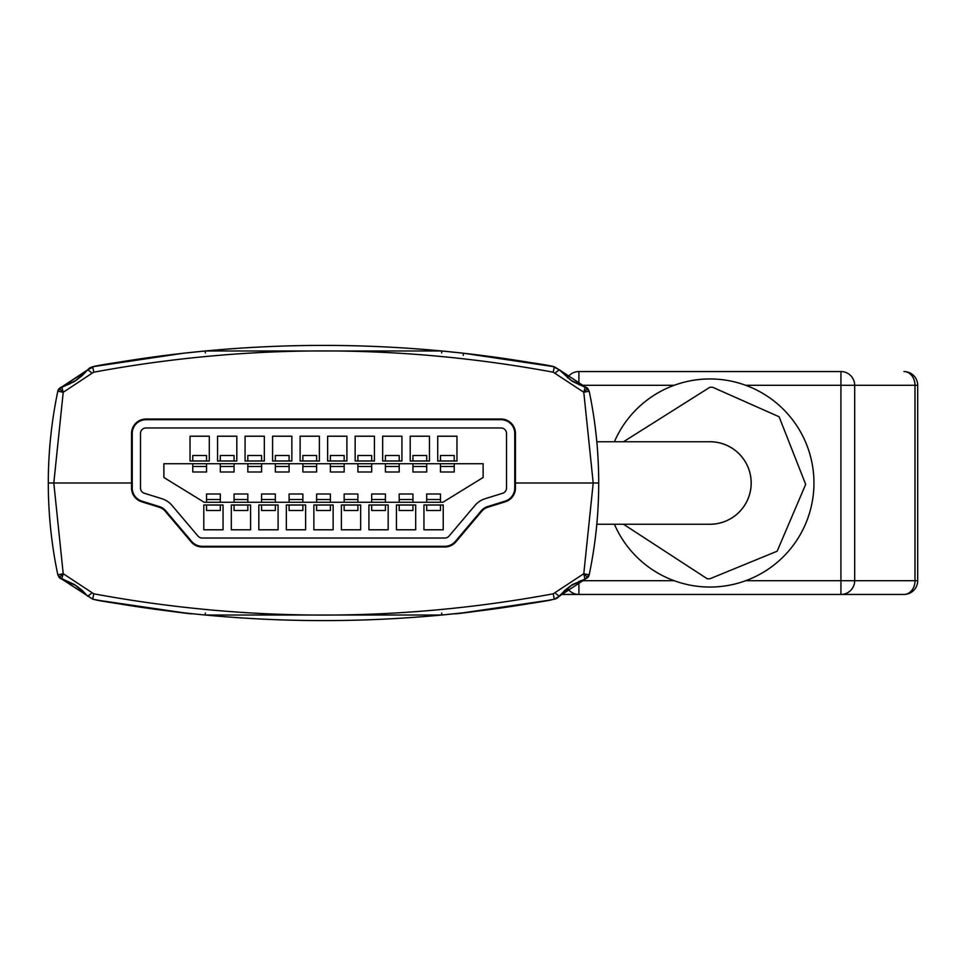 <?xml version="1.0" encoding="UTF-8"?>
<svg xmlns="http://www.w3.org/2000/svg" width="966" height="966" viewBox="0 0 966 966"><rect width="100%" height="100%" fill="white"/><g stroke="black" fill="none" stroke-linecap="round" stroke-linejoin="round"><path stroke-width="1.45" d="M98.58 600.297L95.211 599.669C91.565 600.188 195.567 615.257 192.065 613.7L179.604 612.335M178.444 612.19L162.36 610.222M123.286 604.535L118.142 603.69M108.301 602.023L103.241 601.13M102.976 601.081L92.869 599.234M99.075 600.381L108.663 602.084M109.713 602.265L121.97 604.318M539.463 601.89L525.045 604.318M467.399 612.335L500.799 608.025M526.82 604.028L547.855 600.393M584.961 579.141L583.79 573.707L553.252 593.8L554.267 599.21L552.842 599.475L554.315 599.21A8.259 8.259 -100.6 0 0 559.205 596.288L554.267 599.21A1255.619 1255.619 0 0 1 92.748 599.21L62.053 579.141M547.251 600.502L463.523 612.77M458.874 613.289L441.848 615.016L205.166 615.016L441.848 615.016L463.402 612.782M183.552 612.782L99.691 600.49L118.842 603.81M57.803 574.698L57.525 573.369L57.839 574.879L63.213 573.707L61.764 579.02A5.506 5.506 -11.9 0 1 59.204 577.475L57.839 574.879A447.21 447.21 0 0 1 57.827 574.842L57.839 574.879A447.21 447.21 0 0 1 57.827 574.842L57.839 574.879A447.21 447.21 0 0 1 57.827 574.842A447.21 447.21 0 0 0 57.839 574.879L61.715 579.045L92.905 599.246M93.992 366.549L183.6 353.218L205.166 350.984L441.848 350.984L463.402 353.218C519.104 360.608 549.413 365.136 554.315 366.79L559.205 369.761L554.315 366.79M61.957 386.883L92.748 366.79A1255.619 1255.619 0 0 1 554.267 366.79L559.205 369.761L552.842 366.525L463.402 353.218L441.848 350.984L205.166 350.984L183.6 353.218C127.898 360.608 97.602 365.136 92.7 366.79L92.7 366.79A8.259 8.259 79.4 0 0 87.797 369.712L92.108 373.19L93.75 372.2C246.922 343.836 400.093 343.836 553.252 372.2L583.79 392.293L585.251 386.98A5.506 5.506 168.1 0 1 587.799 388.525L589.175 391.158L583.79 392.293L593.209 483L597.399 483M63.201 392.22L59.204 388.525L74.672 381.389L87.797 369.761L94.161 366.525L87.797 369.761L61.764 386.98L63.213 392.293L57.839 391.121A447.21 447.21 43.1 0 0 57.827 391.158A5.506 5.506 -168.1 0 1 59.204 388.525L62.029 386.859M61.715 386.955L57.839 391.121A447.21 447.21 0 0 0 57.827 391.158L57.525 392.631L57.827 391.158A447.21 447.21 0 0 0 48.3 483L131.545 483L131.545 488.011A14.454 14.454 0 0 0 141.7 501.801L159.161 507.235A13.077 13.077 0 0 1 165.258 511.268L191.147 541.866A14.454 14.454 0 0 0 202.172 546.985L444.831 546.985A14.454 14.454 0 0 0 455.867 541.866L481.756 511.268A13.077 13.077 0 0 1 487.842 507.235L505.303 501.801A14.454 14.454 0 0 0 515.458 488.011L515.458 483L593.209 483L515.458 483L515.458 433.468A14.454 14.454 0 0 0 501.016 419.015L145.999 419.015A14.454 14.454 0 0 0 131.545 433.468L131.545 483L53.806 483L63.213 392.293L92.108 373.19M553.252 593.8C400.093 622.164 246.922 622.164 93.75 593.8L63.213 573.707L53.806 483L48.3 483A447.21 447.21 0 0 0 57.827 574.842L59.204 577.475L63.201 573.78M454.95 613.7C451.448 615.257 555.438 600.188 551.803 599.669C555.438 600.188 451.436 615.257 454.95 613.7L454.95 613.7M177.527 612.094L162.264 610.21M141.591 607.348L125.858 604.945M125.568 604.897L116.681 603.448M116.632 603.448L111.126 602.506L116.596 603.436M115.884 603.315L99.184 600.405M93.75 593.8L92.748 599.21L99.015 600.369M118.963 603.835L183.6 612.782M468.051 612.251L527.291 603.955M578.9 581.339L578.9 594.452L560.763 594.452L559.205 596.288L585.287 579.045L589.175 574.842A447.21 447.21 0 0 0 598.715 483L593.209 483L583.79 573.707L589.175 574.842A5.506 5.506 11.9 0 1 587.799 577.475L559.205 596.239L554.907 592.81M554.267 599.21L559.205 596.239L572.331 584.611L585.251 579.02L587.799 577.475L589.175 574.842A447.21 447.21 0 0 1 589.163 574.879A447.21 447.21 0 0 0 589.175 574.842L585.215 579.069L571.027 585.601L564.989 590.226L559.205 596.288L554.315 599.21M206.543 460.987L206.543 455.481L192.777 455.481L192.777 460.987L206.543 460.987M192.777 463.728L192.777 472L206.543 472L206.543 463.728M220.308 463.728L220.308 472L234.062 472L234.062 463.728M220.308 455.481L220.308 460.987L234.062 460.987L234.062 455.481L220.308 455.481M247.827 463.728L247.827 472L261.581 472L261.581 463.728M247.827 455.481L247.827 460.987L261.581 460.987L261.581 455.481L247.827 455.481M275.346 463.728L275.346 472L289.1 472L289.1 463.728M275.346 455.481L275.346 460.987L289.1 460.987L289.1 455.481L275.346 455.481M302.865 463.728L302.865 472L316.619 472L316.619 463.728M302.865 455.481L302.865 460.987L316.619 460.987L316.619 455.481L302.865 455.481M330.384 463.728L330.384 472L344.15 472L344.15 463.728M330.384 455.481L330.384 460.987L344.15 460.987L344.15 455.481L330.384 455.481M357.903 463.728L357.903 472L371.668 472L371.668 463.728M357.903 455.481L357.903 460.987L371.668 460.987L371.668 455.481L357.903 455.481M385.422 463.728L385.422 472L399.187 472L399.187 463.728M385.422 455.481L385.422 460.987L399.187 460.987L399.187 455.481L385.422 455.481M412.941 463.728L412.941 472L426.706 472L426.706 463.728M412.941 455.481L412.941 460.987L426.706 460.987L426.706 455.481L412.941 455.481M440.472 463.728L440.472 472L454.225 472L454.225 463.728M440.472 455.481L440.472 460.987L454.225 460.987L454.225 455.481L440.472 455.481M385.422 502.26L385.422 494L371.668 494L371.668 502.26M412.941 502.26L412.941 494L399.187 494L399.187 502.26M440.472 502.26L440.472 494L426.706 494L426.706 502.26M357.903 502.26L357.903 494L344.15 494L344.15 502.26M371.668 505.013L371.668 510.519L385.422 510.519L385.422 505.013L371.668 505.013M399.187 505.013L399.187 510.519L412.941 510.519L412.941 505.013L399.187 505.013M426.706 505.013L426.706 510.519L440.472 510.519L440.472 505.013L426.706 505.013M344.15 505.013L344.15 510.519L357.903 510.519L357.903 505.013L344.15 505.013M330.384 502.26L330.384 494L316.619 494L316.619 502.26M330.384 510.519L330.384 505.013L316.619 505.013L316.619 510.519L330.384 510.519M302.865 502.26L302.865 494L289.1 494L289.1 502.26M302.865 510.519L302.865 505.013L289.1 505.013L289.1 510.519L302.865 510.519M275.346 502.26L275.346 494L261.581 494L261.581 502.26M275.346 510.519L275.346 505.013L261.581 505.013L261.581 510.519L275.346 510.519M247.827 502.26L247.827 494L234.062 494L234.062 502.26M247.827 510.519L247.827 505.013L234.062 505.013L234.062 510.519L247.827 510.519M220.308 502.26L220.308 494L206.543 494L206.543 502.26M220.308 510.519L220.308 505.013L206.543 505.013L206.543 510.519L220.308 510.519M145.999 427.962L501.016 427.962A5.506 5.506 0 0 1 506.51 433.468L506.51 488.011A5.506 5.506 0 0 1 502.646 493.264L485.186 498.697L502.646 493.264A5.506 5.506 0 0 0 506.51 488.011L506.51 433.468A5.506 5.506 0 0 0 501.016 427.962L145.999 427.962A5.506 5.506 0 0 0 140.493 433.468A5.506 5.506 0 0 1 145.999 427.962M144.357 493.264A5.506 5.506 0 0 1 140.493 488.011L140.493 433.468L140.493 488.011A5.506 5.506 0 0 0 144.357 493.264L161.817 498.697A22.013 22.013 0 0 1 172.081 505.496L197.97 536.094A5.506 5.506 0 0 0 202.172 538.038A5.506 5.506 0 0 1 197.97 536.094L172.081 505.496A22.013 22.013 0 0 0 161.817 498.697L144.357 493.264M474.922 505.496A22.013 22.013 0 0 1 485.186 498.697A22.013 22.013 0 0 0 474.922 505.496L449.033 536.094A5.506 5.506 0 0 1 444.831 538.038L202.172 538.038L444.831 538.038A5.506 5.506 0 0 0 449.033 536.094L474.922 505.496M159.161 507.235L159.366 506.57L141.905 501.149A13.766 13.766 0 0 1 132.233 488.011L132.233 433.468A13.766 13.766 0 0 1 145.999 419.703L501.016 419.703A13.766 13.766 0 0 1 514.769 433.468L514.769 488.011A13.766 13.766 0 0 1 505.097 501.149L487.649 506.57L487.842 507.235M159.366 506.57A13.766 13.766 0 0 1 165.778 510.833L165.258 511.268M481.756 511.268L481.225 510.833L455.336 541.431A13.766 13.766 0 0 1 444.831 546.297L202.172 546.297A13.766 13.766 0 0 1 191.679 541.431L165.778 510.833M481.225 510.833A13.766 13.766 0 0 1 487.649 506.57M456.978 460.987L437.719 460.987L437.719 436.209L456.978 436.209L456.978 460.987M223.049 529.791L203.79 529.791L203.79 505.013L223.049 505.013L223.049 529.791M278.099 505.013L278.099 529.791L258.828 529.791L258.828 505.013L278.099 505.013M333.137 529.791L313.878 529.791L313.878 505.013L333.137 505.013L333.137 529.791M388.175 529.791L368.915 529.791L368.915 505.013L388.175 505.013L388.175 529.791M423.953 505.013L443.213 505.013L443.213 529.791L423.953 529.791L423.953 505.013M442.875 502.26L483.121 477.494L483.121 463.728L163.882 463.728L163.882 477.494L204.14 502.26L442.875 502.26M415.694 505.013L415.694 529.791L396.434 529.791L396.434 505.013L415.694 505.013M360.656 505.013L360.656 529.791L341.396 529.791L341.396 505.013L360.656 505.013M286.347 505.013L305.618 505.013L305.618 529.791L286.347 529.791L286.347 505.013M250.58 505.013L250.58 529.791L231.309 529.791L231.309 505.013L250.58 505.013M190.036 436.209L209.296 436.209L209.296 460.987L190.036 460.987L190.036 436.209M217.555 460.987L217.555 436.209L236.815 436.209L236.815 460.987L217.555 460.987M264.334 436.209L264.334 460.987L245.074 460.987L245.074 436.209L264.334 436.209M291.853 436.209L291.853 460.987L272.593 460.987L272.593 436.209L291.853 436.209M300.112 436.209L319.372 436.209L319.372 460.987L300.112 460.987L300.112 436.209M346.903 460.987L327.631 460.987L327.631 436.209L346.903 436.209L346.903 460.987M374.422 460.987L355.15 460.987L355.15 436.209L374.422 436.209L374.422 460.987M401.941 436.209L401.941 460.987L382.669 460.987L382.669 436.209L401.941 436.209M429.459 460.987L410.2 460.987L410.2 436.209L429.459 436.209L429.459 460.987M598.715 483A447.21 447.21 0 0 0 589.175 391.158L589.163 391.121A447.21 447.21 -43.1 0 1 589.175 391.158L587.799 388.525L583.814 392.22M584.973 386.859L559.205 369.761L571.051 380.423L585.215 386.931L589.163 391.109L585.287 386.955L559.205 369.712L572.283 381.353L587.799 388.525M623.481 441.764L709.925 387.233L712.679 387.269L779.091 416.757L805.68 484.377L777.147 551.212L709.925 578.767L707.16 578.731L623.481 524.236M712.92 379.01A104.026 104.026 0 0 0 614.412 441.764A104.026 104.026 0 0 1 813.952 483A104.026 104.026 0 0 1 614.412 524.236M708.138 441.764A41.284 41.284 0 0 1 751.198 483A41.284 41.284 0 0 1 708.138 524.236M917.7 580.699A13.766 13.766 0 0 1 903.935 594.452L840.939 594.452L903.935 594.452A13.766 11.061 -90 0 0 914.995 580.699L917.7 580.699L917.7 385.301L914.995 385.301L914.995 580.699L854.681 580.699A13.766 13.753 90 0 1 840.939 594.452L840.939 580.699L854.681 580.699L854.681 385.301L840.939 385.301L840.939 371.548A13.766 13.753 90 0 1 854.681 385.301L914.995 385.301A13.766 11.061 -90 0 0 903.935 371.548A13.766 13.766 0 0 1 917.7 385.301M840.939 594.452L578.9 594.452A13.766 13.753 -90 0 1 567.392 588.222M567.392 377.778A13.766 13.753 -90 0 1 578.9 371.548L840.939 371.548M596.807 524.236L709.925 524.236A41.236 41.236 0 0 0 751.162 483A41.236 41.236 0 0 0 709.925 441.764L596.807 441.764M441.848 615.016L205.166 615.016L441.848 615.016L441.655 613.036M205.166 350.984L441.848 350.984L205.166 350.984L205.36 352.964M205.166 615.016L205.36 613.036M92.108 592.81L87.797 596.239L74.72 584.647L59.204 577.475M587.799 577.475L583.814 573.78M206.543 466.493L192.777 466.493M234.062 466.493L220.308 466.493M261.581 466.493L247.827 466.493M289.1 466.493L275.346 466.493M316.619 466.493L302.865 466.493M344.15 466.493L330.384 466.493M371.668 466.493L357.903 466.493M399.187 466.493L385.422 466.493M426.706 466.493L412.941 466.493M454.225 466.493L440.472 466.493M371.668 499.507L385.422 499.507M399.187 499.507L412.941 499.507M426.706 499.507L440.472 499.507M344.15 499.507L357.903 499.507M316.619 499.507L330.384 499.507M289.1 499.507L302.865 499.507M261.581 499.507L275.346 499.507M234.062 499.507L247.827 499.507M206.543 499.507L220.308 499.507M501.016 419.703L501.016 419.015M145.999 419.015L145.999 419.703M514.769 488.011L515.458 488.011M515.458 433.468L514.769 433.468M202.172 546.297L202.172 546.985M444.831 546.985L444.831 546.297M132.233 433.468L131.545 433.468M131.545 488.011L132.233 488.011M505.097 501.149L505.303 501.801M141.7 501.801L141.905 501.149M92.7 366.79L93.75 372.2M553.252 372.2L554.267 366.79M441.848 350.984L441.655 352.964M463.402 353.218L463.282 355.367M554.907 373.19L559.205 369.761M70.023 383.78L61.788 386.931L57.839 391.109A447.21 447.21 0 0 0 57.827 391.158L57.525 392.631M745.655 580.699L840.939 580.699L840.939 385.301L745.655 385.301M580.469 580.699L674.183 580.699M578.9 371.548L578.9 384.661M580.469 385.301L674.183 385.301M138.609 606.914L147.061 608.145L138.609 606.914M154.958 609.244L162.01 610.174L154.958 609.244M166.237 610.717L172.467 611.49L166.237 610.717M182.526 612.661L181.306 612.529M98.81 600.333L101.756 600.864L98.81 600.333M110.088 602.337L115.509 603.255L110.088 602.337M147.629 608.218L145.987 607.988M159.909 609.896L157.47 609.57M167.203 610.838L172.685 611.514L167.203 610.838M188.587 613.338L178.613 612.215M467.713 612.299L466.928 612.384M476.178 611.285L473.147 611.659M498.915 608.29L525.166 604.305L498.915 608.29M533.232 602.965L531.034 603.327M464.863 612.625L467.206 612.347M477.53 611.116L492.322 609.196M547.275 600.502L530.394 603.436M61.788 579.069L75.988 585.601L82.013 590.226L87.797 596.288L82.013 590.226L75.988 585.601L61.788 579.069L57.839 574.891L57.525 573.369L57.827 574.842M60.158 578.32L60.918 578.755M87.797 369.712L82.11 375.689L75.952 380.423L60.532 387.451L58.757 389.044M58.238 389.926L57.96 390.65M473.521 611.611L492.394 609.196M499.507 608.206L508.949 606.829M515.53 605.827L524.598 604.39M189.638 613.446L191.183 613.615M59.204 388.525L57.827 391.158"/></g></svg>
